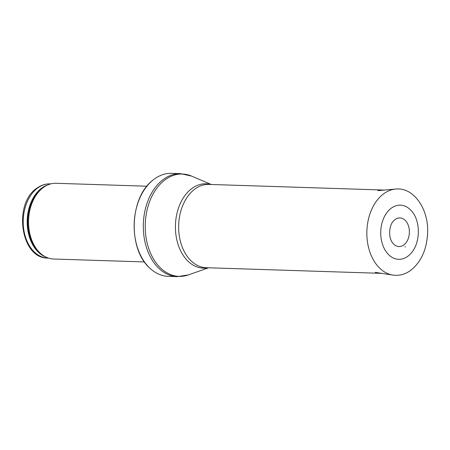 <?xml version="1.0" encoding="UTF-8"?>
<svg xmlns="http://www.w3.org/2000/svg" width="450" height="450" viewBox="0 0 450 450"><rect width="100%" height="100%" fill="white"/><g stroke="black" fill="none" stroke-linecap="round" stroke-linejoin="round"><path stroke-width="0.67" d="M144.461 261.934L53.612 259.014A37.879 26.269 -88.2 0 1 44.488 256.32A37.879 26.269 -88.2 0 1 28.547 222.699A37.879 26.269 -88.2 0 1 43.684 187.251A37.879 26.269 -88.2 0 1 46.772 185.394A37.879 26.269 -88.2 0 1 56.047 183.291L146.897 186.21M154.738 178.746A51.519 35.724 -88.2 0 1 171.551 173.362L180.692 173.655A51.519 35.724 -88.2 0 0 163.879 179.044A51.519 35.724 -88.2 0 0 143.972 236.379A51.519 35.724 -88.2 0 0 177.379 276.637L168.238 276.345A51.519 35.724 -88.2 0 1 149.479 267.823A51.519 35.724 -88.2 0 1 152.286 180.658A51.519 35.724 -88.2 0 1 154.738 178.746M403.667 245.047A14.316 9.928 -88.2 0 1 393.126 243.484C388.17 238.404 388.598 225.343 393.857 220.607A14.316 9.928 -88.2 0 1 407.998 224.634A14.316 9.928 -88.2 0 1 403.982 244.817A14.316 9.928 -88.2 0 1 403.667 245.047M407.498 256.483A27.09 18.787 -88.2 0 1 383.906 247.843A27.09 18.787 -88.2 0 1 386.826 212.715A27.09 18.787 -88.2 0 1 411.3 210.724C421.262 221.203 420.508 244.648 409.894 254.464A27.09 18.787 -88.2 0 1 408.308 255.876A27.09 18.787 -88.2 0 1 407.498 256.483M38.042 187.74A37.125 25.746 -88.2 0 1 50.158 183.859C45.551 183.752 41.226 185.124 37.181 187.982C12.988 203.096 20.453 258.744 47.767 258.069A37.125 25.746 -88.2 0 1 23.698 229.056A37.125 25.746 -88.2 0 1 38.042 187.74M45.484 256.866A37.125 25.746 -88.2 0 1 27.253 224.651A37.125 25.746 -88.2 0 1 42.019 187.869A37.125 25.746 -88.2 0 1 47.796 184.916M44.488 256.32L43.509 255.752A37.305 25.869 -88.2 0 1 27.81 222.643A37.305 25.869 -88.2 0 1 42.711 187.729A37.305 25.869 -88.2 0 1 45.754 185.901L46.772 185.394M208.586 267.789L188.409 274.905A51.204 35.505 -88.2 0 1 147.111 242.837A51.204 35.505 -88.2 0 1 165.679 179.381A51.204 35.505 -88.2 0 1 191.588 176.091L180.692 173.655M207.962 267.767A42.199 29.261 -88.2 0 1 176.518 238.399A42.199 29.261 -88.2 0 1 192.279 188.207A42.199 29.261 -88.2 0 1 210.639 184.472M381.724 273.358L206.207 267.711A41.67 28.896 -88.2 0 1 179.19 235.148A41.67 28.896 -88.2 0 1 195.283 188.775A41.67 28.896 -88.2 0 1 208.884 184.416L384.407 190.063M395.674 189.062C413.595 186.93 428.895 209.081 427.618 233.173C426.701 249.896 420.947 262.373 410.355 270.613C404.876 274.466 399.06 275.951 392.906 275.079A43.183 29.948 -88.2 0 1 366.868 231.188A43.183 29.948 -88.2 0 1 395.674 189.062L377.814 190.648M405.045 246.971L405.517 246.617A16.436 11.396 -88.2 0 1 405.045 246.971M47.767 258.069L48.409 258.086M50.158 183.859L50.794 183.881M149.479 267.823C127.924 248.687 129.544 198.371 152.286 180.658M188.409 274.905L177.379 276.637M211.264 184.494L191.588 176.091M392.906 275.079L375.188 272.351"/></g></svg>
